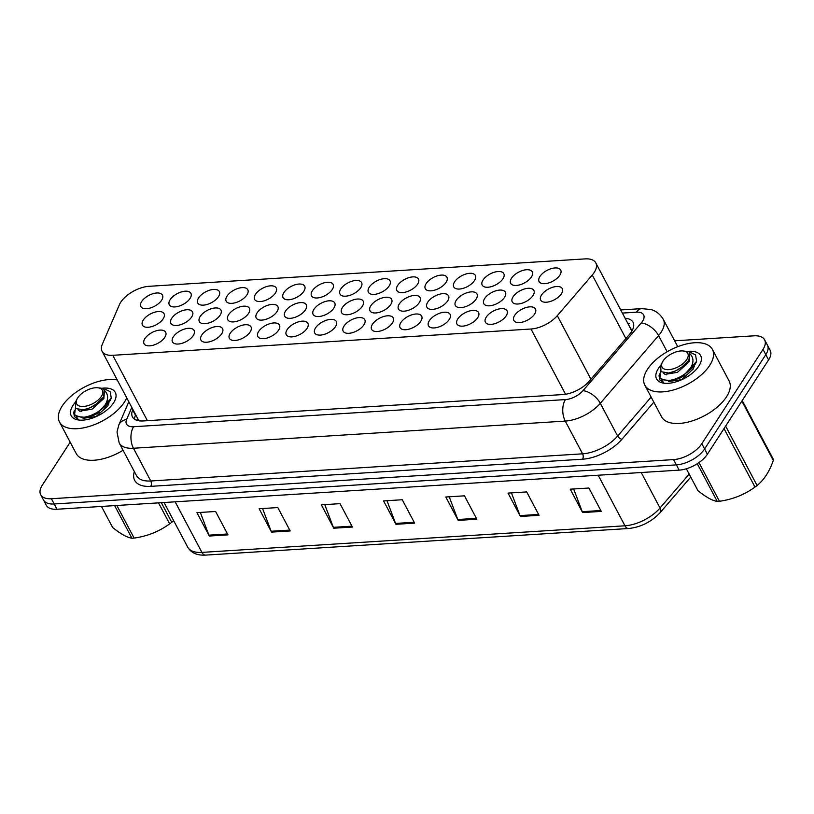 <?xml version="1.0" encoding="UTF-8"?>
<svg xmlns="http://www.w3.org/2000/svg" width="814" height="814" viewBox="0 0 814 814"><rect width="100%" height="100%" fill="white"/><g stroke="black" fill="none" stroke-linecap="round" stroke-linejoin="round"><path stroke-width="1.22" d="M363.929 324.817A12.23 6.136 152.1 0 1 352.777 332.56A12.23 6.136 152.1 0 1 343.162 331.166A12.23 6.136 152.1 0 1 344.017 326.068A12.23 6.136 152.1 0 1 355.169 318.325A12.23 6.136 152.1 0 1 364.784 319.719A12.23 6.136 152.1 0 1 363.929 324.817M420.818 321.235A12.23 6.136 152.1 0 1 409.676 328.978A12.23 6.136 152.1 0 1 400.05 327.584A12.23 6.136 152.1 0 1 400.915 322.486A12.23 6.136 152.1 0 1 412.057 314.753A12.23 6.136 152.1 0 1 421.672 316.137A12.23 6.136 152.1 0 1 420.818 321.235M449.267 319.454A12.23 6.136 152.1 0 1 438.115 327.187A12.23 6.136 152.1 0 1 428.5 325.803A12.23 6.136 152.1 0 1 429.354 320.706A12.23 6.136 152.1 0 1 440.506 312.963A12.23 6.136 152.1 0 1 450.122 314.357A12.23 6.136 152.1 0 1 449.267 319.454M477.716 317.663A12.23 6.136 152.1 0 1 466.564 325.397A12.23 6.136 152.1 0 1 456.949 324.013A12.23 6.136 152.1 0 1 457.804 318.915A12.23 6.136 152.1 0 1 468.956 311.172A12.23 6.136 152.1 0 1 478.571 312.566A12.23 6.136 152.1 0 1 477.716 317.663M506.155 315.873A12.23 6.136 152.1 0 1 495.014 323.616A12.23 6.136 152.1 0 1 485.388 322.222A12.23 6.136 152.1 0 1 486.253 317.124A12.23 6.136 152.1 0 1 497.395 309.381A12.23 6.136 152.1 0 1 507.01 310.775A12.23 6.136 152.1 0 1 506.155 315.873M392.379 323.026A12.23 6.136 152.1 0 1 381.227 330.769A12.23 6.136 152.1 0 1 371.611 329.375A12.23 6.136 152.1 0 1 372.466 324.277A12.23 6.136 152.1 0 1 383.618 316.544A12.23 6.136 152.1 0 1 393.233 317.928A12.23 6.136 152.1 0 1 392.379 323.026M335.48 326.607A12.23 6.136 152.1 0 1 324.338 334.34A12.23 6.136 152.1 0 1 314.713 332.957A12.23 6.136 152.1 0 1 315.578 327.859A12.23 6.136 152.1 0 1 326.719 320.116A12.23 6.136 152.1 0 1 336.335 321.51A12.23 6.136 152.1 0 1 335.48 326.607M307.041 328.388A12.23 6.136 152.1 0 1 295.889 336.131A12.23 6.136 152.1 0 1 286.274 334.747A12.23 6.136 152.1 0 1 287.128 329.65A12.23 6.136 152.1 0 1 298.28 321.906A12.23 6.136 152.1 0 1 307.896 323.29A12.23 6.136 152.1 0 1 307.041 328.388M278.592 330.179A12.23 6.136 152.1 0 1 267.44 337.922A12.23 6.136 152.1 0 1 257.824 336.528A12.23 6.136 152.1 0 1 258.679 331.43A12.23 6.136 152.1 0 1 269.831 323.697A12.23 6.136 152.1 0 1 279.446 325.081A12.23 6.136 152.1 0 1 278.592 330.179M250.142 331.97A12.23 6.136 152.1 0 1 239.001 339.713A12.23 6.136 152.1 0 1 229.375 338.319A12.23 6.136 152.1 0 1 230.24 333.221A12.23 6.136 152.1 0 1 241.382 325.488A12.23 6.136 152.1 0 1 250.997 326.872A12.23 6.136 152.1 0 1 250.142 331.97M221.703 333.76A12.23 6.136 152.1 0 1 210.551 341.493A12.23 6.136 152.1 0 1 200.936 340.11A12.23 6.136 152.1 0 1 201.791 335.012A12.23 6.136 152.1 0 1 212.942 327.269A12.23 6.136 152.1 0 1 222.558 328.663A12.23 6.136 152.1 0 1 221.703 333.76M193.254 335.551A12.23 6.136 152.1 0 1 182.102 343.284A12.23 6.136 152.1 0 1 172.487 341.9A12.23 6.136 152.1 0 1 173.341 336.803A12.23 6.136 152.1 0 1 184.493 329.06A12.23 6.136 152.1 0 1 194.108 330.453A12.23 6.136 152.1 0 1 193.254 335.551M164.804 337.332A12.23 6.136 152.1 0 1 153.663 345.075A12.23 6.136 152.1 0 1 144.037 343.681A12.23 6.136 152.1 0 1 144.902 338.583A12.23 6.136 152.1 0 1 156.044 330.85A12.23 6.136 152.1 0 1 165.659 332.234A12.23 6.136 152.1 0 1 164.804 337.332M534.605 314.082A12.23 6.136 152.1 0 1 523.453 321.825A12.23 6.136 152.1 0 1 513.838 320.431A12.23 6.136 152.1 0 1 514.692 315.333A12.23 6.136 152.1 0 1 525.844 307.6A12.23 6.136 152.1 0 1 535.459 308.984A12.23 6.136 152.1 0 1 534.605 314.082M362.332 306.257A12.23 6.136 152.1 0 1 351.18 314.001A12.23 6.136 152.1 0 1 341.565 312.607A12.23 6.136 152.1 0 1 342.419 307.509A12.23 6.136 152.1 0 1 353.571 299.776A12.23 6.136 152.1 0 1 363.186 301.16A12.23 6.136 152.1 0 1 362.332 306.257M447.669 300.895A12.23 6.136 152.1 0 1 436.518 308.628A12.23 6.136 152.1 0 1 426.902 307.244A12.23 6.136 152.1 0 1 427.757 302.147A12.23 6.136 152.1 0 1 438.909 294.403A12.23 6.136 152.1 0 1 448.524 295.797A12.23 6.136 152.1 0 1 447.669 300.895M476.109 299.104A12.23 6.136 152.1 0 1 464.967 306.847A12.23 6.136 152.1 0 1 455.352 305.454A12.23 6.136 152.1 0 1 456.206 300.356A12.23 6.136 152.1 0 1 467.348 292.613A12.23 6.136 152.1 0 1 476.973 294.007A12.23 6.136 152.1 0 1 476.109 299.104M504.558 297.314A12.23 6.136 152.1 0 1 493.406 305.057A12.23 6.136 152.1 0 1 483.791 303.663A12.23 6.136 152.1 0 1 484.645 298.565A12.23 6.136 152.1 0 1 495.797 290.832A12.23 6.136 152.1 0 1 505.413 292.216A12.23 6.136 152.1 0 1 504.558 297.314M419.22 302.686A12.23 6.136 152.1 0 1 408.068 310.419A12.23 6.136 152.1 0 1 398.453 309.035A12.23 6.136 152.1 0 1 399.308 303.937A12.23 6.136 152.1 0 1 410.459 296.194A12.23 6.136 152.1 0 1 420.075 297.588A12.23 6.136 152.1 0 1 419.22 302.686M390.771 304.467A12.23 6.136 152.1 0 1 379.629 312.21A12.23 6.136 152.1 0 1 370.014 310.816A12.23 6.136 152.1 0 1 370.869 305.718A12.23 6.136 152.1 0 1 382.01 297.985A12.23 6.136 152.1 0 1 391.636 299.369A12.23 6.136 152.1 0 1 390.771 304.467M533.007 295.523A12.23 6.136 152.1 0 1 521.855 303.266A12.23 6.136 152.1 0 1 512.24 301.872A12.23 6.136 152.1 0 1 513.095 296.774A12.23 6.136 152.1 0 1 524.247 289.041A12.23 6.136 152.1 0 1 533.862 290.425A12.23 6.136 152.1 0 1 533.007 295.523M333.882 308.048A12.23 6.136 152.1 0 1 322.731 315.781A12.23 6.136 152.1 0 1 313.115 314.397A12.23 6.136 152.1 0 1 313.97 309.3A12.23 6.136 152.1 0 1 325.122 301.556A12.23 6.136 152.1 0 1 334.737 302.95A12.23 6.136 152.1 0 1 333.882 308.048M305.433 309.839A12.23 6.136 152.1 0 1 294.292 317.572A12.23 6.136 152.1 0 1 284.676 316.188A12.23 6.136 152.1 0 1 285.531 311.09A12.23 6.136 152.1 0 1 296.672 303.347A12.23 6.136 152.1 0 1 306.298 304.741A12.23 6.136 152.1 0 1 305.433 309.839M276.994 311.62A12.23 6.136 152.1 0 1 265.842 319.363A12.23 6.136 152.1 0 1 256.227 317.979A12.23 6.136 152.1 0 1 257.082 312.881A12.23 6.136 152.1 0 1 268.233 305.138A12.23 6.136 152.1 0 1 277.849 306.522A12.23 6.136 152.1 0 1 276.994 311.62M248.545 313.41A12.23 6.136 152.1 0 1 237.393 321.154A12.23 6.136 152.1 0 1 227.778 319.76A12.23 6.136 152.1 0 1 228.632 314.662A12.23 6.136 152.1 0 1 239.784 306.929A12.23 6.136 152.1 0 1 249.399 308.313A12.23 6.136 152.1 0 1 248.545 313.41M220.095 315.201A12.23 6.136 152.1 0 1 208.954 322.944A12.23 6.136 152.1 0 1 199.338 321.55A12.23 6.136 152.1 0 1 200.193 316.453A12.23 6.136 152.1 0 1 211.335 308.709A12.23 6.136 152.1 0 1 220.96 310.103A12.23 6.136 152.1 0 1 220.095 315.201M191.656 316.992A12.23 6.136 152.1 0 1 180.505 324.725A12.23 6.136 152.1 0 1 170.889 323.341A12.23 6.136 152.1 0 1 171.744 318.243A12.23 6.136 152.1 0 1 182.896 310.5A12.23 6.136 152.1 0 1 192.511 311.894A12.23 6.136 152.1 0 1 191.656 316.992M163.207 318.783A12.23 6.136 152.1 0 1 152.055 326.516A12.23 6.136 152.1 0 1 142.44 325.132A12.23 6.136 152.1 0 1 143.295 320.034A12.23 6.136 152.1 0 1 154.446 312.291A12.23 6.136 152.1 0 1 164.062 313.685A12.23 6.136 152.1 0 1 163.207 318.783M561.446 293.742A12.23 6.136 152.1 0 1 550.305 301.475A12.23 6.136 152.1 0 1 540.689 300.091A12.23 6.136 152.1 0 1 541.544 294.994A12.23 6.136 152.1 0 1 552.686 287.25A12.23 6.136 152.1 0 1 562.311 288.644A12.23 6.136 152.1 0 1 561.446 293.742M360.734 287.698A12.23 6.136 152.1 0 1 349.582 295.441A12.23 6.136 152.1 0 1 339.967 294.047A12.23 6.136 152.1 0 1 340.822 288.95A12.23 6.136 152.1 0 1 351.974 281.217A12.23 6.136 152.1 0 1 361.589 282.6A12.23 6.136 152.1 0 1 360.734 287.698M389.173 285.918A12.23 6.136 152.1 0 1 378.032 293.651A12.23 6.136 152.1 0 1 368.406 292.267A12.23 6.136 152.1 0 1 369.271 287.169A12.23 6.136 152.1 0 1 380.413 279.426A12.23 6.136 152.1 0 1 390.028 280.81A12.23 6.136 152.1 0 1 389.173 285.918M446.072 282.336A12.23 6.136 152.1 0 1 434.92 290.079A12.23 6.136 152.1 0 1 425.305 288.685A12.23 6.136 152.1 0 1 426.16 283.587A12.23 6.136 152.1 0 1 437.311 275.844A12.23 6.136 152.1 0 1 446.927 277.238A12.23 6.136 152.1 0 1 446.072 282.336M474.511 280.545A12.23 6.136 152.1 0 1 463.37 288.288A12.23 6.136 152.1 0 1 453.744 286.894A12.23 6.136 152.1 0 1 454.609 281.797A12.23 6.136 152.1 0 1 465.75 274.064A12.23 6.136 152.1 0 1 475.366 275.447A12.23 6.136 152.1 0 1 474.511 280.545M502.96 278.754A12.23 6.136 152.1 0 1 491.809 286.497A12.23 6.136 152.1 0 1 482.193 285.103A12.23 6.136 152.1 0 1 483.048 280.006A12.23 6.136 152.1 0 1 494.2 272.273A12.23 6.136 152.1 0 1 503.815 273.657A12.23 6.136 152.1 0 1 502.96 278.754M531.41 276.974A12.23 6.136 152.1 0 1 520.258 284.707A12.23 6.136 152.1 0 1 510.643 283.323A12.23 6.136 152.1 0 1 511.497 278.225A12.23 6.136 152.1 0 1 522.649 270.482A12.23 6.136 152.1 0 1 532.264 271.876A12.23 6.136 152.1 0 1 531.41 276.974M417.623 284.127A12.23 6.136 152.1 0 1 406.471 291.86A12.23 6.136 152.1 0 1 396.856 290.476A12.23 6.136 152.1 0 1 397.71 285.378A12.23 6.136 152.1 0 1 408.862 277.635A12.23 6.136 152.1 0 1 418.477 279.029A12.23 6.136 152.1 0 1 417.623 284.127M332.285 289.489A12.23 6.136 152.1 0 1 321.133 297.232A12.23 6.136 152.1 0 1 311.518 295.838A12.23 6.136 152.1 0 1 312.373 290.74A12.23 6.136 152.1 0 1 323.524 283.007A12.23 6.136 152.1 0 1 333.14 284.391A12.23 6.136 152.1 0 1 332.285 289.489M303.836 291.28A12.23 6.136 152.1 0 1 292.694 299.013A12.23 6.136 152.1 0 1 283.069 297.629A12.23 6.136 152.1 0 1 283.933 292.531A12.23 6.136 152.1 0 1 295.075 284.788A12.23 6.136 152.1 0 1 304.69 286.182A12.23 6.136 152.1 0 1 303.836 291.28M275.397 293.071A12.23 6.136 152.1 0 1 264.245 300.804A12.23 6.136 152.1 0 1 254.629 299.42A12.23 6.136 152.1 0 1 255.484 294.322A12.23 6.136 152.1 0 1 266.636 286.579A12.23 6.136 152.1 0 1 276.251 287.973A12.23 6.136 152.1 0 1 275.397 293.071M246.947 294.851A12.23 6.136 152.1 0 1 235.795 302.594A12.23 6.136 152.1 0 1 226.18 301.211A12.23 6.136 152.1 0 1 227.035 296.103A12.23 6.136 152.1 0 1 238.187 288.37A12.23 6.136 152.1 0 1 247.802 289.753A12.23 6.136 152.1 0 1 246.947 294.851M218.498 296.642A12.23 6.136 152.1 0 1 207.356 304.385A12.23 6.136 152.1 0 1 197.731 302.991A12.23 6.136 152.1 0 1 198.596 297.893A12.23 6.136 152.1 0 1 209.737 290.16A12.23 6.136 152.1 0 1 219.353 291.544A12.23 6.136 152.1 0 1 218.498 296.642M190.059 298.433A12.23 6.136 152.1 0 1 178.907 306.176A12.23 6.136 152.1 0 1 169.292 304.782A12.23 6.136 152.1 0 1 170.146 299.684A12.23 6.136 152.1 0 1 181.298 291.941A12.23 6.136 152.1 0 1 190.914 293.335A12.23 6.136 152.1 0 1 190.059 298.433M161.61 300.224A12.23 6.136 152.1 0 1 150.458 307.957A12.23 6.136 152.1 0 1 140.842 306.573A12.23 6.136 152.1 0 1 141.697 301.475A12.23 6.136 152.1 0 1 152.849 293.732A12.23 6.136 152.1 0 1 162.464 295.126A12.23 6.136 152.1 0 1 161.61 300.224M559.849 275.183A12.23 6.136 152.1 0 1 548.707 282.916A12.23 6.136 152.1 0 1 539.082 281.532A12.23 6.136 152.1 0 1 539.947 276.434A12.23 6.136 152.1 0 1 551.088 268.691A12.23 6.136 152.1 0 1 560.704 270.085A12.23 6.136 152.1 0 1 559.849 275.183M592.266 275.03A22.934 11.498 -27.9 0 0 594.21 272.456A22.934 11.498 -27.9 0 0 595.807 262.902A22.934 11.498 -27.9 0 0 585.103 258.893L148.982 286.314A22.934 11.498 -27.9 0 0 119.373 304.762L102.31 344.281A22.934 11.498 -27.9 0 0 102.086 351.302A22.934 11.498 -27.9 0 0 112.79 355.311L531.013 329.009A22.934 11.498 -27.9 0 0 557.295 315.679L592.266 275.03L625.895 338.563M631.847 331.145L630.87 329.294M102.086 351.302L137.973 419.078L139.815 420.899M674.653 340.812L753.917 335.826A22.934 11.498 152.1 0 1 764.621 339.835A22.934 11.498 152.1 0 1 763.013 349.389L701.81 443.701A22.934 11.498 152.1 0 1 673.585 459.605L51.404 498.728L54.192 503.988A22.934 11.498 152.1 0 1 43.488 499.989A22.934 11.498 152.1 0 0 54.192 503.988L676.363 464.875L54.192 503.988L56.98 509.249A22.934 11.498 152.1 0 1 46.276 505.25L40.7 494.729A22.934 11.498 152.1 0 1 42.308 485.164L70.187 442.206M701.81 443.701L704.598 448.962A22.934 11.498 152.1 0 1 676.363 464.875A22.934 11.498 152.1 0 0 704.598 448.962L765.801 354.65L704.598 448.962L707.386 454.222A22.934 11.498 152.1 0 1 679.151 470.136L56.98 509.249M764.621 339.835L767.409 345.095A22.934 11.498 152.1 0 1 765.801 354.65A22.934 11.498 152.1 0 0 767.409 345.095L770.197 350.356A22.934 11.498 152.1 0 1 768.589 359.91L707.386 454.222M271.53 532.122L259.147 508.74L277.818 507.57L290.191 530.952L271.53 532.122A6.115 3.541 86.4 0 1 271.143 531.257L289.733 530.087M209.31 536.039L196.927 512.657L215.598 511.477L227.981 534.859L209.31 536.039A6.115 3.541 86.4 0 1 208.923 535.164L227.513 533.994M458.18 520.39L445.797 497.008L464.468 495.828L476.851 519.22L458.18 520.39A6.115 3.541 86.4 0 1 457.794 519.515L476.383 518.345M520.4 516.473L508.017 493.091L526.689 491.921L539.061 515.303L520.4 516.473A6.115 3.541 86.4 0 1 520.004 515.608L538.603 514.438M582.621 512.566L570.238 489.183L588.898 488.013L601.281 511.396L582.621 512.566A6.115 3.541 86.4 0 1 582.224 511.691L600.824 510.52M333.75 528.215L321.367 504.833L340.028 503.652L352.411 527.034L333.75 528.215A6.115 3.541 86.4 0 1 333.353 527.34L351.953 526.17M395.96 524.297L383.587 500.915L402.248 499.745L414.631 523.127L395.96 524.297A6.115 3.541 86.4 0 1 395.573 523.433L414.173 522.262M386.996 500.702L395.573 523.433M324.776 504.619L333.353 527.34M573.646 488.97L582.224 511.691M511.436 492.877L520.004 515.608M449.216 496.794L457.794 519.515M200.346 512.444L208.923 535.164M262.566 508.526L271.143 531.257M132.886 409.473L132.692 409.93A22.934 11.498 -27.9 0 0 132.468 416.941A22.934 11.498 -27.9 0 0 143.172 420.95L562.912 394.556A22.934 11.498 -27.9 0 0 589.204 381.227L629.476 334.401A22.934 11.498 -27.9 0 0 631.42 331.827A22.934 11.498 -27.9 0 0 633.027 322.263A22.934 11.498 -27.9 0 0 625.121 318.264M627.909 323.524A22.934 11.498 152.1 0 1 629.568 323.718M116.249 379.812A22.934 11.498 152.1 0 1 116.972 379.426M51.404 498.728A22.934 11.498 152.1 0 1 40.7 494.729M134.554 419.21A22.934 11.498 152.1 0 1 135.48 415.191L135.673 414.733M647.506 369.261A38.227 19.17 152.1 0 1 682.346 345.085A38.227 19.17 152.1 0 1 712.403 349.42A38.227 19.17 152.1 0 1 709.727 365.354A38.227 19.17 152.1 0 1 674.887 389.54A38.227 19.17 152.1 0 1 644.83 385.195A38.227 19.17 152.1 0 1 647.506 369.261M712.403 349.42L729.12 380.993A38.227 19.17 152.1 0 1 726.444 396.917A38.227 19.17 152.1 0 1 691.595 421.103A38.227 19.17 152.1 0 1 661.548 416.768L644.83 385.195M687.128 351.475A24.929 12.505 152.1 0 1 699.959 364.214A24.929 12.505 152.1 0 1 698.9 366.035A24.929 12.505 152.1 0 1 664.061 383.221A24.929 12.505 152.1 0 1 658.333 368.589A24.929 12.505 152.1 0 1 660.734 365.445M659.706 373.819L659.055 375.661L659.666 379.68L663.817 382.936L661.66 380.036M659.544 376.587L659.818 379.945M698.961 462.586L719.454 501.282A41.28 20.706 152.1 0 1 718.345 501.373A41.28 20.706 152.1 0 1 717.246 501.424L697.283 463.705M686.355 468.772L697.934 490.649C705.84 497.059 712.281 500.651 717.246 501.424M660.734 371.418L659.94 377.686L662.22 379.762L669.393 380.433C675.671 379.487 681.817 376.587 687.83 371.744L688.044 371.571C694.24 363.817 694.556 357.6 689 352.92L689.763 353.937L688.858 360.297L681.674 367.226L675.508 370.93L668.803 373.056L660.988 371.683L660.693 365.527L662.433 362.108A14.56 7.306 152.1 0 1 680.972 350.936A14.56 7.306 152.1 0 1 683.414 350.997A14.56 7.306 152.1 0 1 686.019 360.582A14.56 7.306 152.1 0 1 668.833 369.648A14.56 7.306 152.1 0 1 662.433 362.108M659.94 377.686L660.419 378.591L669.881 381.359L679.873 378.134L682.62 376.648L696.611 361.324C695.278 364.825 692.419 368.243 688.044 371.571M683.414 350.997L689.071 351.719L695.573 354.894L696.611 361.324M725.63 426.098L757.071 485.48A41.28 20.706 152.1 0 1 754.995 487.057L724.022 428.571M742.205 400.559L773.178 459.045A41.28 20.706 152.1 0 1 773.3 460.48L741.859 401.099M757.071 485.48C763.97 480.006 769.372 471.662 773.3 460.48M719.454 501.282C732.753 499.389 744.596 494.647 754.995 487.057M667.449 373.239L666.524 374.827M679.1 378.51L684.421 375.529M675.508 370.93L679.008 369.078M668.406 381.501L681.41 379.741L693.131 369.139L694.261 366.198M663.39 372.975L665.028 374.379L677.482 372.324L689.193 361.711L689.804 354.019M126.719 397.832A38.227 19.17 152.1 0 1 124.389 402.157A38.227 19.17 152.1 0 1 89.54 426.343A38.227 19.17 152.1 0 1 59.493 421.998A38.227 19.17 152.1 0 1 62.169 406.074A38.227 19.17 152.1 0 1 117.277 379.985M101.791 388.278A24.929 12.505 152.1 0 1 114.621 401.017A24.929 12.505 152.1 0 1 113.563 402.838A24.929 12.505 152.1 0 1 78.714 420.024A24.929 12.505 152.1 0 1 72.985 405.392A24.929 12.505 152.1 0 1 75.397 402.258M74.359 410.632L73.718 412.464L74.328 416.493L78.48 419.739L76.323 416.839M123.077 450.274A38.227 19.17 152.1 0 1 76.211 453.571L59.493 421.998M74.206 413.39L74.471 416.748M116.85 505.484L134.107 538.095A41.28 20.706 152.1 0 1 132.997 538.176A41.28 20.706 152.1 0 1 131.909 538.227L114.642 505.626M101.475 506.45L112.597 527.452C120.503 533.862 126.943 537.454 131.909 538.227M75.397 408.221L74.603 414.489L76.882 416.565L84.056 417.236C90.334 416.29 96.479 413.39 102.483 408.547L102.696 408.374C108.893 400.62 109.218 394.414 103.663 389.723L104.416 390.74L103.51 397.1L96.337 404.029L90.171 407.733L83.455 409.859L75.651 408.486L75.356 402.34L77.096 398.911A14.56 7.306 152.1 0 1 95.635 387.739A14.56 7.306 152.1 0 1 98.067 387.8A14.56 7.306 152.1 0 1 100.682 397.385A14.56 7.306 152.1 0 1 83.486 406.461A14.56 7.306 152.1 0 1 77.096 398.911M74.603 414.489L75.081 415.394L84.544 418.172L94.536 414.937L97.273 413.451L111.274 398.138C109.931 401.638 107.072 405.046 102.696 408.374M98.067 387.8L103.724 388.532L110.236 391.697L111.274 398.138M161.355 502.686L171.734 522.293A41.28 20.706 152.1 0 1 169.648 523.86L158.537 502.869M171.734 522.293L173.647 520.624M134.107 538.095C147.405 536.202 159.249 531.45 169.648 523.86M82.112 410.042L81.176 411.63M93.752 415.313L99.074 412.332M90.14 407.753L93.661 405.881M83.059 418.315L96.072 416.554L107.784 405.942L108.913 403.001M78.052 409.778L79.691 411.192L92.145 409.127L103.856 398.514L104.467 390.822M630.891 329.141A7.641 3.836 -27.9 0 0 629.833 327.157M136.508 420.187A22.934 16.829 23.3 0 1 138.146 419.373M590.933 379.202L557.295 315.679M565.557 394.261L531.013 329.009M147.405 420.685L112.79 355.311M598.188 475.223L624.969 525.793A7.641 4.426 86.4 0 0 628.632 528.51L205.576 555.107A7.641 4.426 -93.6 0 1 201.913 552.391L624.969 525.793A30.586 15.334 -27.9 0 0 660.012 508.007A7.641 4.07 40.7 0 1 660.235 512.525C651.526 521.835 640.994 527.157 628.632 528.51M205.576 555.107C197.08 555.575 191.097 552.889 187.637 547.049A30.586 15.334 -27.9 0 0 201.913 552.391L175.142 501.821M641.218 472.517L660.012 508.007L689.173 474.104M768.589 359.91L763.013 349.389M679.151 470.136L673.585 459.605M131.807 407.427L126.648 419.383A15.293 7.672 -27.9 0 0 133.628 426.729L565.445 399.582A15.293 7.672 -27.9 0 0 582.966 390.689L641.239 322.944A15.293 7.672 -27.9 0 0 642.541 321.235A15.293 7.672 -27.9 0 0 636.467 312.189L622.384 313.075M636.467 312.189A15.293 8.852 86.4 0 1 641.697 308.618L650.803 309.524C652.869 310.042 658.852 311.884 663.308 319.393A30.586 15.334 152.1 0 1 661.172 332.143A30.586 15.334 152.1 0 1 658.577 335.572L667.144 351.75M653.825 402.177L621.967 439.214A34.402 17.257 152.1 0 1 582.549 459.208L150.732 486.355A34.402 17.257 152.1 0 1 134.351 471.581M641.239 322.944A15.293 8.14 40.7 0 1 658.577 335.572L600.305 403.317L617.633 436.05L651.139 397.11M582.966 390.689A15.293 8.14 40.7 0 1 600.305 403.317A30.586 15.334 152.1 0 1 565.262 421.092L582.59 453.825A30.586 15.334 -27.9 0 0 617.633 436.05A3.826 2.035 -139.3 0 0 621.967 439.214M565.445 399.582A15.293 8.852 86.4 0 0 565.262 421.092L133.445 448.249L150.773 480.982L582.59 453.825A3.826 2.208 -93.6 0 1 582.549 459.208M133.628 426.729A15.293 8.852 86.4 0 0 133.445 448.249A30.586 15.334 152.1 0 1 119.17 442.908L136.498 475.641A30.586 15.334 -27.9 0 0 150.773 480.982A3.826 2.208 -93.6 0 1 150.732 486.355M128.816 401.79L118.793 425.01A15.293 11.223 23.3 0 1 126.648 419.383M135.48 415.191L132.692 409.93M135.724 414.835L134.971 416.585M631.41 330.138L595.807 262.902M690.74 477.065L660.235 512.525M187.637 547.049L164.062 502.523M663.308 319.393L677.757 346.672M118.793 425.01L117.002 432.02L119.17 442.908M641.697 308.618L620.716 309.941"/></g></svg>
